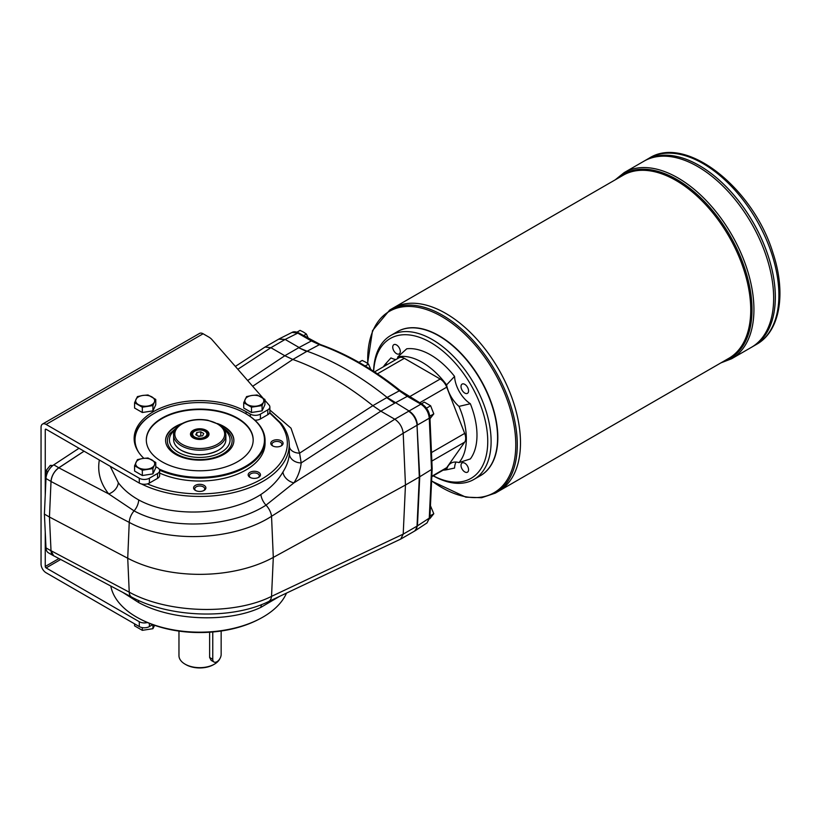 <?xml version="1.0" encoding="UTF-8"?>
<svg xmlns="http://www.w3.org/2000/svg" width="821" height="821" viewBox="0 0 821 821"><rect width="100%" height="100%" fill="white"/><g stroke="black" fill="none" stroke-linecap="round" stroke-linejoin="round"><path stroke-width="1.23" d="M138.8 452.504A64.715 37.366 180 0 1 153.979 413.517A64.715 37.366 180 0 1 245.51 413.517A64.715 37.366 180 0 1 245.51 466.359A64.715 37.366 180 0 1 159.079 469.007M245.715 413.64A65.311 37.704 180 0 1 245.931 413.753A65.311 37.704 180 0 1 265.06 440.415A65.311 37.704 180 0 1 245.931 467.077A65.311 37.704 180 0 1 159.602 470.156M134.562 442.786A65.311 37.704 180 0 1 134.439 440.415A65.311 37.704 180 0 1 153.568 413.753A65.311 37.704 180 0 1 153.773 413.64M247.655 380.523L284.825 355.739L292.82 359.475A296.863 171.394 60 0 1 372.847 405.666L387.122 397.436L409.063 410.993L394.788 419.233C399.642 422.579 402.444 427.248 403.203 433.242L417.027 425.257L419.315 477.022L417.027 526.148L419.736 476.775L417.448 525.902L415.2 530.715L427.043 522.905L429.27 518.113L417.027 526.148A11.874 6.855 60 0 1 416.616 528.426L414.574 531.074M110.209 466.297L118.306 482.697C123.304 489.367 130.108 495.104 138.698 499.927C171.692 518.01 228.135 515.526 260.883 494.509C270.632 487.992 277.991 480.49 282.947 472.003A11.278 8.097 -147.3 0 0 293.928 482.861L266.014 505.161C230.824 527.759 169.916 530.458 134.08 510.878L108.711 493.914L58.825 467.826C54.237 471.275 51.641 475.831 51.015 481.496L129.236 522.392C167.895 543.543 233.811 540.68 271.535 516.296L403.203 433.242L405.461 485.016L419.315 477.022L417.027 425.257A11.874 6.855 -120 0 0 416.616 422.497C415.19 417.489 412.532 413.733 408.642 411.229M58.825 467.826L84.081 451.201M260.883 494.509A11.278 5.839 58.8 0 0 266.014 505.161A11.874 6.209 -122.2 0 1 271.535 516.296L273.301 557.408L271.535 596.374A11.874 7.163 64.7 0 1 268.446 601.639L400.699 539.089L403.203 534.122L271.535 596.374C233.852 615.36 167.925 613.472 129.236 592.167L51.015 550.717L49.445 517.014L127.727 558.239A106.874 61.698 0 0 0 273.301 557.408L405.461 485.016L403.203 534.122L417.027 526.138M417.027 425.257L419.736 476.775L431.538 469.468L429.27 418.207L417.448 425.011C416.74 418.997 413.948 414.328 409.063 410.993L420.896 404.189C425.812 407.503 428.603 412.183 429.27 418.207A2.371 1.293 -2.5 0 0 429.917 417.273C429.311 411.608 426.674 407.216 422.025 404.106L400.412 390.734C373.801 369.45 347.139 354.056 320.426 344.563L298.916 333.028C295.991 331.602 293.713 331.397 292.081 332.402L297.787 333.11A2.371 1.375 -60 0 1 298.916 333.028M386.701 397.672A59.369 34.277 -120 0 0 386.701 397.682L394.685 403.173L407.308 396.348L399.304 390.827A2.371 1.088 -51.3 0 1 400.412 390.734M320.426 344.563A2.371 1.611 -70.6 0 0 319.379 344.687L311.375 340.951A2.371 1.375 -60 0 1 312.503 340.869M431.805 476.683L445.536 468.76A10.683 6.168 -120 0 0 446.737 467.642L464.676 442.129A10.683 6.168 -120 0 0 464.676 433.396L446.737 387.173A10.683 6.168 -120 0 0 440.189 379.025L404.322 358.315A10.683 6.168 -120 0 0 398.975 357.792L374.54 371.903M278.678 339.165L285.144 339.442L299.09 347.499L311.375 340.951L297.787 333.11L285.144 339.442L279.007 338.981M306.664 351.47L298.68 347.745A59.369 34.277 -120 0 0 298.68 347.745L307.095 351.224A296.863 171.394 -120 0 1 387.122 397.436L399.304 390.827A296.258 171.045 60 0 0 319.379 344.687L306.664 351.47A59.369 34.277 -120 0 0 306.674 351.47L292.82 359.475M429.917 417.273L432.174 468.575L431.538 469.468L429.27 518.113A2.371 1.437 -177.3 0 0 429.917 517.189L432.174 468.575M298.67 347.745L284.815 355.739L270.879 347.694L265.039 347.047L235.36 366.433M51.025 550.778A11.874 6.855 120 0 0 53.468 555.714L48.429 552.81A11.874 6.855 120 0 1 45.986 547.874L51.025 550.778L49.445 517.014L51.015 481.496M269.873 410.007L291.014 428.193L299.603 453.151L301.194 462.921A11.278 8.836 -174.2 0 1 289.392 454.116L289.331 446.234M289.403 446.819A11.278 7.769 174.4 0 0 299.603 453.151L372.847 405.666L380.841 411.177L301.194 462.921C300.476 469.745 298.064 476.385 293.928 482.861L394.798 419.233L380.841 411.177L394.696 403.183A59.369 34.277 -120 0 0 394.696 403.183M269.77 412.491L281.346 423.605A89.468 51.651 0 0 1 289.146 442.868L289.351 446.45M99.341 460.017C97.258 472.065 100.378 483.364 108.711 493.914A11.278 8.148 141.2 0 0 118.306 482.697M282.947 472.003C286.611 466.225 288.756 460.263 289.392 454.116M141.345 483.908A89.468 51.651 0 0 0 238.521 491.327A89.468 51.651 0 0 0 289.146 442.868M193.582 487.89A6.158 3.561 180 0 1 202.099 484.606A6.158 3.561 180 0 1 204.101 490.404A6.158 3.561 180 0 1 195.388 490.404A6.158 3.561 180 0 1 193.582 487.89M276.934 446.881A6.158 3.561 180 0 1 272.572 445.844A6.158 3.561 180 0 1 272.572 440.815A6.158 3.561 180 0 1 281.285 440.815A6.158 3.561 180 0 1 281.285 445.844A6.158 3.561 180 0 1 276.934 446.881M249.964 477.35L249.964 477.35A6.158 3.561 180 0 1 249.964 472.321A6.158 3.561 180 0 1 258.677 472.321A6.158 3.561 180 0 1 258.677 477.35A6.158 3.561 180 0 1 249.964 477.35M254.828 420.157A7.122 4.115 0 0 0 260.411 418.967L267.79 414.708A7.122 4.115 180 0 0 269.606 412.922L279.643 422.599A87.59 50.574 180 0 1 254.572 482.769A87.59 50.574 180 0 1 147.411 483.877A7.122 4.115 0 0 0 149.371 483.076L157.55 478.356A7.122 4.115 0 0 0 159.643 475.441L159.643 470.597A7.122 4.115 0 0 0 157.55 467.693L155.764 466.656M134.449 439.646A65.608 37.879 0 0 0 134.275 440.908M265.06 440.415L265.06 443.33A65.311 37.704 180 0 1 245.931 469.992A65.311 37.704 180 0 1 159.643 473.091M140.083 619.013L141.325 619.66A87.59 50.574 0 0 0 147.411 622.523A87.59 50.574 0 0 0 258.163 619.66L259.415 619.013A89.468 51.651 180 0 1 140.083 619.013A89.468 51.651 180 0 1 110.794 586.03M286.519 593.09A89.468 51.651 180 0 1 259.415 619.013M279.643 422.599L281.346 423.605M280.823 446.09A4.977 2.873 0 0 0 281.901 444.294A4.977 2.873 0 0 0 276.934 441.431A4.977 2.873 0 0 0 271.956 444.294A4.977 2.873 0 0 0 273.044 446.09M203.639 490.65A4.977 2.873 0 0 0 204.716 488.864A4.977 2.873 0 0 0 199.749 485.991A4.977 2.873 0 0 0 194.772 488.864A4.977 2.873 0 0 0 195.85 490.65M45.986 547.874L44.406 514.11L45.986 478.52A11.874 6.855 120 0 1 53.786 464.85L58.825 467.765L84.04 451.181M58.825 467.765A11.874 6.855 120 0 0 51.025 481.434L49.445 517.014L44.406 514.11M279.427 596.446L260.883 607.366C228.135 623.036 171.692 620.758 138.698 602.552L122.822 592.413M51.015 550.717L53.591 555.714L131.668 597.093C169.454 617.71 231.286 619.834 268.446 601.639M370.856 369.522L368.506 364.083L365.581 362.133L362.205 360.44L358.91 362.338M429.978 418.751L433.786 413.887L430.635 405.769L424.334 402.126L421.471 403.788M308.173 337.954L306.366 334.024L303.442 332.074L300.065 330.381L296.986 332.166M429.711 518.78L433.786 513.751L429.968 515.957M433.786 513.751L430.45 505.746M368.506 364.083L365.171 366.002M425.986 407.575L427.279 409.392M433.786 413.887L429.896 416.134M430.635 405.769L426.746 408.016M459.011 462.603A62.345 35.991 -120 0 0 459.011 406.385L470.341 403.737A65.526 37.828 -120 0 1 470.341 458.939L459.011 462.603A23.747 13.711 -120 0 0 451.047 463.147A23.747 13.711 -120 0 0 446.593 469.766L454.557 468.052A23.747 13.711 60 0 1 456.014 462.049M470.341 403.737A23.747 13.711 60 0 1 454.557 376.398L446.593 384.885A23.747 13.711 -120 0 0 459.011 406.385M446.593 384.885A62.345 35.991 -120 0 0 397.918 356.786L406.744 348.792A65.526 37.828 -120 0 1 454.557 376.398M395.927 359.547A23.747 13.711 60 0 1 390.96 357.905L385.501 363.949A23.747 13.711 -120 0 0 387.533 364.401M397.292 358.756A23.747 13.711 -120 0 0 397.918 356.786M385.501 363.949A62.345 35.991 -120 0 0 383.417 366.771M443.104 470.156A62.345 35.991 -120 0 0 446.593 469.766M53.468 555.714A11.874 6.855 120 0 0 54.217 556.053M53.786 464.85L79.001 448.276M52.862 465.517L50.297 465.363L46.099 470.587L46.274 476.293M50.297 465.363L51.939 466.318M46.099 470.587L47.946 471.654M165.606 440.661A34.143 19.714 180 0 1 180.035 424.816M219.464 424.816A34.143 19.714 180 0 1 233.882 440.661M217.36 423.533A34.143 19.714 180 0 1 233.882 440.415A34.143 19.714 180 0 1 212.813 458.631A34.143 19.714 180 0 1 175.602 454.352A34.143 19.714 180 0 1 165.606 440.415A34.143 19.714 180 0 1 182.139 423.533M222.953 427.885A32.368 18.688 180 0 1 229.295 433.272A32.368 18.688 180 0 1 222.635 454.116A32.368 18.688 180 0 1 181.39 456.291A32.368 18.688 180 0 1 170.204 433.272L176.7 427.69M258.215 477.596A4.977 2.873 0 0 0 259.292 475.811A4.977 2.873 0 0 0 256.224 473.153A4.977 2.873 0 0 0 250.805 473.779A4.977 2.873 0 0 0 249.348 475.811A4.977 2.873 0 0 0 250.436 477.596M146.312 440.179A53.437 30.849 180 0 1 199.749 409.566A53.437 30.849 180 0 1 253.176 440.179M237.526 461.751A53.437 30.849 180 0 1 179.296 468.442A53.437 30.849 180 0 1 146.312 439.933A53.437 30.849 180 0 1 199.749 409.084A53.437 30.849 180 0 1 253.186 439.933A53.437 30.849 180 0 1 237.526 461.751M306.366 334.024L303.503 335.676M45.247 495.125L45.247 429.752A1.19 0.688 60 0 1 46.089 429.27L139.293 483.076A7.122 4.115 0 0 0 147.411 483.877M269.606 412.922A7.122 4.115 0 0 0 269.873 411.803L269.873 406.959A7.122 4.115 0 0 0 269.114 405.102L264.916 400.299M147.411 622.523A7.122 4.115 180 0 1 139.293 621.723L46.089 567.916L60.692 559.481M152.922 468.586L142.331 470.228L142.331 475.523L152.922 473.891L155.764 467.765L155.764 462.469L148.006 457.985L142.71 458.487A9.503 5.48 180 0 1 151.885 459.904A9.503 5.48 180 0 1 154.348 465.209L152.922 468.586L152.922 473.891M142.331 470.228L134.572 465.743L134.572 471.049L142.331 475.523M134.572 465.743L137.415 459.627L142.71 458.487A9.503 5.48 180 0 0 135.988 462.367A9.503 5.48 180 0 0 138.451 467.662A9.503 5.48 180 0 0 147.626 469.078A9.503 5.48 180 0 0 154.348 465.209L155.764 462.469M147.985 474.651A8.549 4.936 180 0 1 146.764 474.836M152.922 405.564L142.331 407.206L142.331 412.501L152.922 410.869L155.764 404.753L155.764 399.447L148.006 394.973L142.71 395.465A9.503 5.48 180 0 1 151.885 396.892A9.503 5.48 180 0 1 154.348 402.187L152.922 405.564L152.922 410.869M142.331 407.206L134.572 402.721L134.572 408.027L142.331 412.501M134.572 402.721L137.415 396.605L142.71 395.465A9.503 5.48 180 0 0 135.988 399.345A9.503 5.48 180 0 0 138.451 404.64A9.503 5.48 180 0 0 147.626 406.067A9.503 5.48 180 0 0 154.348 402.187L155.764 399.447M147.985 411.629A8.549 4.936 180 0 1 146.764 411.824M262.084 405.564L251.483 407.206L251.483 412.501L262.084 410.869L264.916 404.753L264.916 399.447L257.158 394.973L251.862 395.465A9.503 5.48 180 0 1 261.037 396.892A9.503 5.48 180 0 1 263.5 402.187L262.084 405.564L262.084 410.869M251.483 407.206L243.724 402.721L243.724 408.027L251.483 412.501M243.724 402.721L246.567 396.605L251.862 395.465A9.503 5.48 180 0 0 245.151 399.345A9.503 5.48 180 0 0 247.603 404.64A9.503 5.48 180 0 0 256.778 406.067A9.503 5.48 180 0 0 263.5 402.187L264.916 399.447M257.137 411.629A8.549 4.936 180 0 1 255.916 411.824M142.331 627.613L142.331 630.333L152.922 628.691L152.922 624.719M152.922 628.691L154.635 625.325M142.331 630.333L134.572 625.859L134.572 623.847M263.007 398.103L211.951 339.607A17.816 10.283 0 0 0 208.637 336.959L203.105 333.767A7.122 4.115 -120 0 0 199.544 333.418L42.528 424.067A7.122 4.115 60 0 1 46.089 424.426L139.293 478.233A7.122 4.115 0 0 0 149.371 478.233L157.55 473.501A7.122 4.115 0 0 0 159.643 470.597M152.716 624.637L149.371 626.577A7.122 4.115 180 0 1 139.293 626.577L46.089 572.76A7.122 4.115 60 0 1 41.05 564.037L41.05 427.331A7.122 4.115 60 0 1 42.528 424.067M250.333 416.575L250.333 414.123L246.136 411.701A65.608 37.879 0 0 0 174.637 403.491A65.608 37.879 0 0 0 134.141 438.476A65.608 37.879 0 0 0 143.86 458.323M250.333 414.123A7.122 4.115 0 0 0 260.411 414.123L267.79 409.864A7.122 4.115 0 0 0 269.873 406.959M58.948 558.557L45.247 566.459A1.19 0.688 -120 0 0 46.089 567.916M45.247 566.459L45.247 532.121M225.867 435.089L225.867 439.646A26.128 15.086 180 0 1 218.222 450.308A26.128 15.086 180 0 1 181.277 450.308A26.128 15.086 180 0 1 173.621 439.646L173.621 435.089A26.128 15.086 180 0 0 199.749 450.165A26.128 15.086 180 0 0 225.867 435.089C225.724 430.809 223.302 427.197 218.602 424.252L207.816 420.249C197.923 418.587 189.158 419.798 181.523 423.882C175.427 428.429 172.79 432.164 173.621 435.089M218.088 450.38L217.965 450.452C205.814 456.219 193.674 456.219 181.523 450.452L181.4 450.38M193.192 430.337A9.267 5.347 180 0 1 206.297 430.337A9.267 5.347 180 0 1 206.297 437.901A9.267 5.347 180 0 1 193.192 437.901A9.267 5.347 180 0 1 193.192 430.337M193.325 437.973A8.908 5.142 180 0 1 190.841 434.412A8.908 5.142 180 0 1 193.448 430.768A8.908 5.142 180 0 1 203.156 429.66A8.908 5.142 180 0 1 208.647 434.412A8.908 5.142 180 0 1 206.163 437.973M202.654 435.797L203.721 433.498L200.806 431.825L196.835 432.441L195.767 434.73L198.682 436.413L202.654 435.797M196.835 435.346L196.835 432.441M201.33 436.002L198.159 436.115M200.806 435.705L200.806 431.825M178.968 631.103L178.968 655.661A20.782 11.997 0 0 0 185.053 664.148L185.895 664.63A19.591 11.309 0 0 0 213.604 664.63L214.435 664.148A20.782 11.997 0 0 0 219.812 658.791M212.762 631.985L212.762 659.294A5.942 3.428 120 0 0 213.994 662.013A5.942 3.428 120 0 0 218.56 660.423A5.942 3.428 120 0 0 221.157 654.45L221.157 631.01M185.053 664.148A20.782 11.997 0 0 0 214.435 664.148L213.604 664.63M213.994 662.013L211.171 660.382L209.632 657.488L209.632 632.221M497.577 437.511A82.767 47.782 -120 0 0 497.577 437.367A82.767 47.782 -120 0 0 439.05 336.005A82.767 47.782 -120 0 0 438.927 335.922M397.364 331.663A83.126 47.987 60 0 1 480.613 379.579A83.126 47.987 60 0 1 480.48 475.636M389.729 310.02L392.92 308.183A105.683 61.021 60 0 1 498.604 369.193A105.683 61.021 60 0 1 498.604 491.225L728.853 358.295A105.683 61.021 60 0 0 728.853 236.263A105.683 61.021 60 0 0 623.17 175.242L392.92 308.173A105.683 61.021 60 0 1 498.604 369.193A105.683 61.021 60 0 1 498.604 491.225L495.412 493.072A105.683 61.021 -120 0 0 517.292 444.695A105.683 61.021 -120 0 0 471.162 338.334A105.683 61.021 -120 0 0 389.729 310.02L372.508 330.647L367.592 363.416M445.762 313.417A105.673 61.011 60 0 1 520.483 442.847M649.185 158.166C686.11 134.408 753.442 188.266 772.972 252.971C786.292 292.82 780.309 331.089 756.654 344.297A107.469 62.047 -120 0 0 778.903 295.108A107.469 62.047 -120 0 0 731.993 186.962A107.469 62.047 -120 0 0 649.185 158.166L645.614 160.228A107.469 62.047 60 0 1 645.614 160.228A107.469 62.047 60 0 1 753.073 222.275A107.469 62.047 60 0 1 753.073 346.37L731.665 358.726A107.469 62.047 -120 0 0 753.924 309.527A107.469 62.047 -120 0 0 707.014 201.381A107.469 62.047 -120 0 0 624.196 172.595L615.186 179.85M699.338 165.565A107.448 62.037 60 0 1 775.322 297.171M624.196 172.595L643.931 161.203A107.469 62.047 60 0 1 751.4 223.25A107.469 62.047 60 0 1 751.4 347.334A107.469 62.047 60 0 0 751.4 223.24A107.469 62.047 60 0 0 643.941 161.193A107.469 62.047 60 0 1 643.941 161.193L645.604 160.239A107.469 62.047 60 0 1 753.062 222.286A107.469 62.047 60 0 1 753.062 346.37L756.654 344.297M697.665 166.53A107.448 62.037 60 0 1 773.649 298.136M461.012 465.374A5.347 3.089 -120 0 0 463.342 470.751A5.347 3.089 -120 0 0 467.467 472.188A5.347 3.089 -120 0 0 468.565 469.735A5.347 3.089 -120 0 0 466.236 464.358A5.347 3.089 -120 0 0 462.12 462.931A5.347 3.089 -120 0 0 461.012 465.374M392.736 347.109A5.347 3.089 -120 0 0 395.065 352.486A5.347 3.089 -120 0 0 399.18 353.923A5.347 3.089 -120 0 0 400.289 351.48A5.347 3.089 -120 0 0 397.959 346.103A5.347 3.089 -120 0 0 393.844 344.666A5.347 3.089 -120 0 0 392.736 347.109M461.012 386.537A5.347 3.089 -120 0 0 463.342 391.915A5.347 3.089 -120 0 0 467.467 393.341A5.347 3.089 -120 0 0 468.565 390.899A5.347 3.089 -120 0 0 466.236 385.521A5.347 3.089 -120 0 0 462.12 384.084A5.347 3.089 -120 0 0 461.012 386.537M433.303 475.821A80.745 46.623 -120 0 0 487.746 440.744A80.745 46.623 -120 0 0 432.185 343.404A80.745 46.623 -120 0 0 373.668 371.338M433.252 475.852A83.126 47.987 -120 0 0 473.891 479.443A83.126 47.987 -120 0 0 473.891 383.458A83.126 47.987 -120 0 0 390.775 335.471A83.126 47.987 -120 0 0 373.586 371.277M473.891 479.443L480.357 475.708A83.126 47.987 -120 0 0 497.577 437.655A83.126 47.987 -120 0 0 438.794 335.851A83.126 47.987 -120 0 0 397.241 331.735L390.775 335.471M422.025 404.106A2.371 1.375 -60 0 0 420.896 404.189L407.308 396.348A2.371 1.375 -60 0 1 408.437 396.256M431.825 476.252L446.737 467.642M431.846 461.074L464.676 442.129M377.455 373.832L404.322 358.315M409.392 396.81L440.189 379.025M419.716 402.772L446.737 387.173M431.477 452.566L464.676 433.396M131.668 597.093A11.874 6.506 117.9 0 1 129.236 592.167L127.727 558.239L129.236 522.392A11.874 6.558 -62.4 0 1 134.08 510.878A11.278 6.229 117.7 0 0 138.698 499.927M237.844 369.276L270.879 347.694L284.733 339.689M292.81 359.465L252.673 386.27M138.698 602.552A11.278 6.188 117.9 0 0 138.318 600.356M260.883 607.366A11.278 6.671 65.1 0 1 261.642 604.564M45.986 478.52L51.025 481.434M149.371 626.577L149.371 623.344M203.105 333.767L46.089 424.426M260.411 418.967L260.411 414.123M267.79 409.864L267.79 414.708M139.293 626.577L139.293 621.723M139.293 478.233L139.293 483.076M149.371 478.233L149.371 483.076M157.55 478.356L157.55 473.501M45.247 429.752L46.089 429.27M246.136 413.876L246.136 411.701M182.108 423.934A24.938 14.398 180 0 1 223.835 430.389A24.938 14.398 180 0 1 193.294 448.02A24.938 14.398 180 0 1 182.108 423.934M204.983 431.333A7.717 4.454 180 0 1 207.467 434.607A7.717 4.454 180 0 1 202.695 438.722A7.717 4.454 180 0 1 194.29 437.757A7.717 4.454 180 0 1 192.032 434.607A7.717 4.454 180 0 1 194.505 431.333M194.71 437.029A7.122 4.115 180 0 1 197.902 430.142A7.122 4.115 180 0 1 206.625 435.181A7.122 4.115 180 0 1 194.71 437.029M224.246 429.629A30.305 17.498 180 0 1 221.177 452.309A30.305 17.498 180 0 1 180.045 453.233A30.305 17.498 180 0 1 175.242 429.629M212.762 659.294L209.632 657.488M431.61 480.86A104.698 60.446 -120 0 0 515.773 444.766A104.698 60.446 -120 0 0 441.739 316.537A104.698 60.446 -120 0 0 367.705 359.28A104.698 60.446 -120 0 0 367.798 363.559M617.792 178.352A106.391 61.431 60 0 1 729.972 235.617A106.391 61.431 60 0 1 723.475 361.404M414.995 530.838L400.699 539.089M292.081 332.402L279.417 338.745M429.917 517.189L427.043 522.905M279.212 338.857L265.039 347.047M134.439 442.078L134.439 440.415M148.385 474.589L146.384 474.897M148.385 411.567L146.384 411.875M257.537 411.567L255.536 411.875M207.467 436.977L207.467 434.607C207.231 431.877 204.634 430.307 199.708 429.896C195.614 429.732 193.058 431.302 192.032 434.607L192.032 436.977M229.295 433.272L222.789 427.69M720.869 362.903L731.665 358.726M431.6 481.075L465.835 497.167L481.64 497.721L495.412 493.072"/></g></svg>
